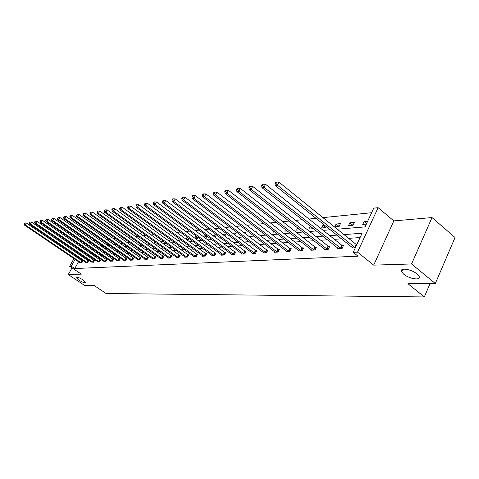 <?xml version="1.0" encoding="UTF-8"?>
<svg xmlns="http://www.w3.org/2000/svg" width="479" height="479" viewBox="0 0 479 479"><rect width="100%" height="100%" fill="white"/><g stroke="black" fill="none" stroke-linecap="round" stroke-linejoin="round"><path stroke-width="0.72" d="M403.695 274.18L401.612 271.827C398.971 267.342 411.257 268.953 417.023 273.94L419.017 276.185C421.742 280.79 409.395 279.101 403.695 274.18M78.7 280.041L76.119 277.479C76.927 276.76 79.292 277.592 83.214 279.964L85.777 282.508C84.969 283.233 82.61 282.406 78.7 280.041M72.03 267.893L68.258 274.539L81.328 274.138L69.641 266.294L73.994 258.63M435.315 283.526L411.563 263.965L432.022 217.568L455.05 237.506L435.315 283.526L407.928 283.682L424.316 296.932L106.098 293.501L94.183 285.52L84.819 285.574L68.258 274.539M84.723 239.745L85.466 238.883M371.626 212.724L322.948 217.628M316.062 218.322L309.015 219.035M302.267 219.717L295.621 220.388M289.011 221.053L282.742 221.681M276.257 222.34L270.348 222.933M263.989 223.573L258.409 224.136M252.164 224.765L246.901 225.298M240.775 225.914L235.806 226.417M229.782 227.022L225.094 227.495M219.178 228.094L214.748 228.537M208.94 229.124L204.755 229.549M199.042 230.124L195.091 230.519M189.474 231.088L185.744 231.465M180.224 232.022L176.697 232.375M171.26 232.926L167.931 233.261M162.591 233.8L159.447 234.117M154.184 234.644L151.214 234.944M146.035 235.464L143.233 235.746M138.132 236.261L135.491 236.53M130.468 237.033L127.977 237.285M123.025 237.788L120.672 238.021M115.798 238.512L113.583 238.74M108.775 239.225L106.691 239.434M101.949 239.913L99.985 240.111M95.315 240.578L93.465 240.763M337.288 229.202L365.034 226.908L373.752 208.149L378.129 207.682L357.538 252.146L353.209 252.361L362.094 233.237L343.964 234.59M432.022 217.568L393.828 220.903L378.129 207.682M424.316 296.932L430.076 283.556M337.923 248.08L337.599 248.769L342.078 248.517L343.449 245.589L342.443 245.649M311.17 249.613L310.865 250.242L315.014 250.014L316.368 247.194L315.433 247.248M286.34 251.038L286.059 251.613L289.915 251.403L291.244 248.679L290.376 248.733M263.24 252.361L262.977 252.888L266.569 252.69L267.875 250.062L267.066 250.11M241.697 253.595L241.446 254.08L244.799 253.894L246.086 251.355L245.332 251.397M221.549 254.738L221.316 255.187L224.453 255.014L225.717 252.559L225.01 252.601M202.671 255.816L202.455 256.229L205.395 256.067L206.635 253.69L205.97 253.726M184.948 256.822L184.744 257.211L187.511 257.055L188.72 254.75L188.103 254.786M168.273 257.768L168.081 258.127L170.686 257.983L171.877 255.744L171.29 255.78M152.561 258.66L152.376 258.995L154.831 258.864L156.004 256.684L155.453 256.72M137.724 259.498L137.551 259.816L139.874 259.69L141.024 257.57L140.503 257.6M124.025 260.564L125.726 260.468L126.857 258.409L126.366 258.438M110.41 261.043L112.337 261.211L113.445 259.205L112.978 259.229M97.812 261.756L99.638 261.911L100.728 259.953L100.285 259.983M85.849 262.432L87.585 262.576L88.651 260.672L88.232 260.696M360.088 237.554L348.616 238.344M341.593 238.829L334.396 239.32M327.51 239.793L320.726 240.26M313.967 240.727L307.566 241.165M300.938 241.62L294.896 242.039M288.388 242.482L282.682 242.877M276.293 243.314L270.904 243.685M264.63 244.116L259.54 244.47M253.379 244.889L248.571 245.224M242.512 245.637L237.967 245.949M232.01 246.362L227.723 246.655M221.861 247.056L217.807 247.338M212.047 247.733L208.215 247.996M202.545 248.385L198.923 248.631M193.348 249.02L189.923 249.254M184.433 249.631L181.2 249.852M175.793 250.224L172.745 250.433M167.416 250.798L164.537 250.996M159.291 251.361L156.573 251.547M151.4 251.9L148.837 252.08M143.742 252.427L141.323 252.595M136.299 252.936L134.018 253.098M129.067 253.433L126.917 253.583M122.037 253.918L120.013 254.056M115.194 254.391L113.289 254.523M108.541 254.846L106.751 254.972M102.063 255.295L100.38 255.409M95.758 255.726L94.177 255.834M89.615 256.145L88.136 256.247M83.627 256.558L82.244 256.654M80.31 258.672L79.915 259.367M78.574 261.732L74.724 268.539L357.981 256.181L353.209 252.361M80.089 262.755L81.777 262.893L82.843 261.013L82.43 261.037M91.752 262.097L93.531 262.247L94.614 260.319L94.183 260.342M104.027 261.402L105.907 261.564L107.003 259.582L106.548 259.612M117.283 260.935L118.942 260.845L120.061 258.81L119.582 258.84M130.611 259.899L130.444 260.211L132.701 260.085L133.839 257.995L133.336 258.025M145.035 259.085L144.862 259.414L147.245 259.283L148.406 257.133L147.867 257.163M160.303 258.223L160.112 258.57L162.644 258.432L163.824 256.223L163.255 256.253M176.488 257.301L176.29 257.678L178.972 257.528L180.17 255.253L179.571 255.289M193.672 256.325L193.462 256.726L196.312 256.57L197.54 254.223L196.899 254.265M211.958 255.289L211.736 255.72L214.772 255.552L216.023 253.134L215.34 253.175M231.453 254.175L231.219 254.642L234.459 254.463L235.728 251.966L235.003 252.008M252.283 252.99L252.032 253.493L255.499 253.301L256.792 250.721L256.014 250.762M274.587 251.714L274.317 252.259L278.036 252.056L279.353 249.385L278.515 249.433M298.525 250.343L298.237 250.942L302.231 250.721L303.572 247.948L302.674 248.002M324.289 248.864L323.978 249.517L328.289 249.284L329.648 246.41L328.678 246.463M352.095 247.26L351.76 247.984L355.334 247.787M74.724 268.539L71.263 266.216L69.641 266.294M393.828 220.903L373.71 265.132L411.563 263.965M373.71 265.132L357.538 252.146M75.341 256.265L75.736 255.564M77.107 253.157L77.532 252.409M78.927 249.954L79.382 249.152M80.801 246.655L81.286 245.793M82.729 243.254L83.256 242.332M76.868 256.331L76.472 257.031M75.131 259.402L71.263 266.216M336.965 235.111L329.797 235.644M322.93 236.153L316.17 236.656M309.44 237.159L303.063 237.632M296.459 238.123L290.442 238.572M283.957 239.051L278.275 239.476M271.916 239.949L266.546 240.344M260.301 240.811L255.229 241.188M249.092 241.644L244.308 242.003M238.273 242.452L233.752 242.787M227.818 243.23L223.549 243.548M217.717 243.979L213.682 244.278M207.946 244.709L204.132 244.991M198.486 245.41L194.881 245.679M189.331 246.092L185.924 246.344M180.463 246.751L177.248 246.99M171.865 247.392L168.83 247.619M163.531 248.008L160.663 248.224M155.441 248.613L152.735 248.811M147.592 249.194L145.041 249.385M139.97 249.763L137.563 249.942M132.569 250.313L130.3 250.481M125.372 250.846L123.235 251.008M118.379 251.367L116.367 251.517M111.577 251.876L109.685 252.014M104.955 252.367L103.177 252.499M98.512 252.846L96.842 252.972M92.243 253.313L90.675 253.427M86.13 253.768L84.663 253.876M80.179 254.211L78.801 254.313M80.508 249.918L80.215 250.439L81.155 250.361M85.657 249.99L87.214 249.858M91.776 249.481L93.435 249.343M98.063 248.966L99.824 248.817M104.512 248.433L106.392 248.278M111.146 247.882L113.146 247.715M117.966 247.32L120.085 247.146M124.971 246.739L127.222 246.553M132.186 246.146L134.575 245.949M139.605 245.529L142.137 245.32M147.245 244.901L149.927 244.679M155.112 244.248L157.956 244.015M163.219 243.583L166.231 243.332M171.578 242.889L174.769 242.625M180.2 242.176L183.577 241.901M189.091 241.446L192.672 241.147M198.276 240.686L202.066 240.374M207.76 239.901L211.772 239.572M217.568 239.093L221.813 238.74M227.705 238.255L232.195 237.883M238.195 237.386L242.949 236.991M249.05 236.488L254.086 236.075M260.301 235.56L265.635 235.117M271.958 234.596L277.61 234.129M284.053 233.596L290.034 233.105M296.603 232.56L302.944 232.04M309.638 231.483L316.362 230.926M323.193 230.363L330.324 229.776M86.406 239.536L85.843 240.524M84.376 243.104L83.855 244.027M82.412 246.565L81.921 247.427M89.807 241.883L89.244 242.871M87.789 245.452L87.262 246.374M85.831 248.912L85.34 249.775M366.333 224.112L362.735 224.423L364.094 221.508L367.692 221.184M352.993 225.262L348.49 225.651L349.838 222.789L354.346 222.382L352.993 225.262M339.114 226.459L334.779 226.83L336.114 224.022L340.455 223.633L339.114 226.459M326.277 226.525L325.756 227.609L321.577 227.974L322.906 225.214L324.469 225.076M313.08 228.315L312.883 228.722L308.853 229.07L310.17 226.357L310.578 226.322M300.135 229.818L296.591 230.124L297.687 227.89M287.256 230.932L284.754 231.147L285.526 229.579M274.856 231.998L273.323 232.135L273.802 231.177M262.917 233.028L262.282 233.087L262.48 232.698M266.39 230.297L267.054 230.237L266.851 230.65M254.792 231.345L256.259 231.213L255.798 232.111M243.607 232.351L245.811 232.153L245.122 233.507M232.812 233.321L235.71 233.063L234.8 234.83M222.705 234.506L225.926 233.944L224.819 236.087M213.107 235.77L213.472 235.063L216.448 234.794L214.981 237.165M207.036 236.057L206.054 237.931L205.204 238.009M203.809 236.973L204.383 235.884L206.539 235.686M197.899 237.297L197.162 238.698L195.743 238.823M194.797 238.129L195.564 236.674L196.893 236.554M189.043 238.488L188.54 239.446L186.588 239.614M186.068 239.231L187.014 237.446L187.552 237.398M180.457 239.62L180.164 240.165L177.721 240.374M177.595 240.284L178.649 238.303M172.123 240.709L169.482 241.087L170.368 239.434M163.8 241.578L161.662 241.763L162.333 240.518M155.549 242.29L154.064 242.416L154.525 241.554M147.544 242.979L146.67 243.051L146.945 242.554M142.413 241.458L142.892 241.416L142.742 241.691M134.821 242.14L135.826 242.051L135.509 242.631M127.45 242.805L128.953 242.667L128.48 243.53M120.289 243.452L122.259 243.272L121.636 244.398M113.571 244.248L115.433 243.889M114.978 245.23L115.643 244.033M107.128 245.08L107.392 244.613L108.541 244.506M108.493 246.038L109.122 244.913M100.847 245.883L101.249 245.164L101.835 245.11M102.177 246.811L102.769 245.757M96.578 246.571L95.848 247.433M94.722 246.661L95.315 245.697M90.549 247.356L90.232 247.918L89.585 247.978M88.759 247.404L89.28 246.481M96.566 246.601L95.261 245.703M102.584 246.086L101.249 245.164M108.757 245.565L107.392 244.613M115.092 245.026L113.691 244.045M188.876 238.811L187.014 237.446M197.486 238.087L195.564 236.674M206.359 237.35L204.383 235.884M215.52 236.584L213.472 235.063M224.962 235.8L222.855 234.219M312.955 228.573L310.17 226.357M325.792 227.531L322.906 225.214M339.12 226.453L336.114 224.022M352.873 225.274L349.838 222.789M366.585 223.561L364.094 221.508M80.963 262.678L82.023 260.798L26.279 222.969L25.142 224.879L81.37 262.917M24.279 223.693L24.734 222.933L23.95 223.747L25.142 224.879L24.315 225.004L80.358 262.977M82.023 260.798L82.735 261.205M26.279 222.969L24.734 222.933M23.95 223.747L24.315 225.004M86.747 262.354L87.819 260.45L31.53 222.118L30.381 224.052L87.16 262.6M29.506 222.855L29.961 222.082L29.165 222.909L30.381 224.052L29.536 224.184L86.124 262.654M87.819 260.45L88.543 260.869M31.53 222.118L29.961 222.082M29.165 222.909L29.536 224.184M92.687 262.025L93.764 260.097L36.913 221.25L35.757 223.208L93.1 262.27M34.871 221.993L35.332 221.214L34.524 222.052L35.757 223.208L34.889 223.346L92.04 262.33M93.764 260.097L94.501 260.522M36.913 221.25L35.332 221.214M34.524 222.052L34.889 223.346M98.776 261.684L99.866 259.732L42.445 220.352L41.278 222.34L99.195 261.935M40.374 221.112L40.841 220.316L40.02 221.166L41.278 222.34L40.386 222.478L98.105 261.995M99.866 259.732L100.614 260.163M42.445 220.352L40.841 220.316M40.02 221.166L40.386 222.478M105.021 261.336L106.122 259.361L48.128 219.436L46.948 221.448L105.452 261.588M46.032 220.202L46.505 219.4L45.667 220.262L46.948 221.448L46.032 221.591L104.332 261.648M106.122 259.361L106.883 259.798M48.128 219.436L46.505 219.4M45.667 220.262L46.032 221.591M111.439 260.977L112.547 258.971L53.965 218.496L52.774 220.532L111.87 261.235M51.84 219.268L52.319 218.454L51.463 219.328L52.774 220.532L51.828 220.675L110.721 261.3M112.547 258.971L113.325 259.42M53.965 218.496L52.319 218.454M51.463 219.328L51.828 220.675M118.026 260.612L119.145 258.582L59.965 217.526L58.761 219.586L118.463 260.869M57.815 218.31L58.294 217.484L57.426 218.37L57.815 218.31L58.761 219.586L57.791 219.741L116.96 260.666M119.145 258.582L119.936 259.037M59.965 217.526L58.294 217.484M57.426 218.37L57.791 219.741M124.791 260.229L125.923 258.175L66.132 216.526L64.916 218.622L125.235 260.498M63.952 217.322L64.437 216.49L63.557 217.388L63.952 217.322L64.916 218.622L63.923 218.777L123.696 260.295M125.923 258.175L126.731 258.642M66.132 216.526L64.437 216.49M63.557 217.388L63.923 218.777M131.749 259.846L132.887 257.756L72.479 215.502L71.251 217.622L132.198 260.109M70.269 216.31L70.76 215.46L69.862 216.376L70.269 216.31L71.251 217.622L70.221 217.783L130.947 260.181M132.887 257.756L133.713 258.235M72.479 215.502L70.76 215.46M69.862 216.376L70.221 217.783M138.898 259.444L140.048 257.331L79.005 214.448L77.766 216.598L139.353 259.714M76.772 215.263L77.263 214.406L76.347 215.334L76.772 215.263L77.766 216.598L76.712 216.765L138.072 259.786M140.048 257.331L140.886 257.816M79.005 214.448L77.263 214.406M76.347 215.334L76.712 216.765M146.251 259.031L147.412 256.888L85.723 213.359L84.472 215.544L146.712 259.313M83.46 214.191L83.963 213.317L83.023 214.263L83.46 214.191L84.472 215.544L83.388 215.712L145.394 259.384M147.412 256.888L148.268 257.385M85.723 213.359L83.963 213.317M83.023 214.263L83.388 215.712M153.819 258.612L154.986 256.439L92.645 212.239L91.381 214.454L154.28 258.894M90.351 213.083L90.854 212.197L89.902 213.155L90.351 213.083L91.381 214.454L90.262 214.634L152.927 258.965M154.986 256.439L155.867 256.948M92.645 212.239L90.854 212.197M89.902 213.155L90.262 214.634M161.603 258.175L162.782 255.972L99.776 211.089L98.5 213.335L162.076 258.462M97.447 211.946L97.961 211.047L96.986 212.017L97.447 211.946L98.5 213.335L97.345 213.514L160.681 258.54M162.782 255.972L163.68 256.493M99.776 211.089L97.961 211.047M96.986 212.017L97.345 213.514M169.62 257.732L170.811 255.493L107.128 209.904L105.835 212.179L170.099 258.019M104.769 210.766L105.284 209.856L104.29 210.844L104.769 210.766L105.835 212.179L104.644 212.371L168.662 258.097M170.811 255.493L171.727 256.02M107.128 209.904L105.284 209.856M104.29 210.844L104.644 212.371M177.883 257.271L179.086 254.996L114.709 208.676L113.403 210.988L178.368 257.564M112.314 209.557L112.834 208.628L111.823 209.634L112.314 209.557L113.403 210.988L112.176 211.185L176.883 257.642M179.086 254.996L180.02 255.541M114.709 208.676L112.834 208.628M111.823 209.634L112.176 211.185M186.397 256.792L187.612 254.487L122.528 207.413L121.211 209.76L186.888 257.091M120.103 208.305L120.63 207.365L119.594 208.389L120.103 208.305L121.211 209.76L119.942 209.964L185.361 257.175M187.612 254.487L188.57 255.044M122.528 207.413L120.63 207.365M119.594 208.389L119.942 209.964M195.175 256.301L196.402 253.96L130.599 206.108L129.27 208.497L195.672 256.606M128.138 207.018L128.671 206.06L128.15 206.144L127.618 207.102L128.138 207.018L129.27 208.497L127.959 208.7L194.097 256.69M196.402 253.96L197.378 254.529M130.599 206.108L128.671 206.06M127.618 207.102L127.959 208.7M204.234 255.798L205.467 253.421L138.94 204.761L137.593 207.185L204.737 256.103M136.437 205.683L136.976 204.713L136.437 204.802L135.898 205.766L136.437 205.683L137.593 207.185L136.24 207.395L203.108 256.193M205.467 253.421L206.473 254.002M138.94 204.761L136.976 204.713M135.898 205.766L136.24 207.395M213.58 255.277L214.826 252.858L147.556 203.365L146.197 205.832L214.089 255.588M145.017 204.305L145.562 203.318L145.005 203.407L144.46 204.395L145.017 204.305L146.197 205.832L144.796 206.048L212.413 255.678M214.826 252.858L215.855 253.457M147.556 203.365L145.562 203.318M144.46 204.395L144.796 206.048M223.232 254.738L224.489 252.283L156.459 201.928L155.088 204.431L223.753 255.056M153.891 202.88L154.436 201.881L153.861 201.97L153.31 202.97L153.891 202.88L155.088 204.431L153.639 204.659L222.017 255.151M224.489 252.283L225.543 252.894M156.459 201.928L154.436 201.881M153.31 202.97L153.639 204.659M233.207 254.181L234.476 251.685L165.68 200.438L164.291 202.982L233.728 254.505M163.064 201.408L163.62 200.39L163.022 200.485L162.465 201.503L163.064 201.408L164.291 202.982L162.794 203.222L231.938 254.6M234.476 251.685L235.554 252.313M165.68 200.438L163.62 200.39M162.465 201.503L162.794 203.222M243.512 253.607L244.799 251.068L175.218 198.899L173.811 201.485L244.051 253.936M172.56 199.881L173.123 198.845L172.506 198.947L171.943 199.977L172.56 199.881L173.811 201.485L172.26 201.731L242.194 254.038M244.799 251.068L245.901 251.714M175.218 198.899L173.123 198.845M171.943 199.977L172.26 201.731M254.175 253.014L255.469 250.433L185.098 197.3L183.679 199.935L254.72 253.343M182.397 198.3L182.966 197.246L182.325 197.348L181.757 198.402L182.397 198.3L183.679 199.935L182.074 200.186L252.804 253.451M255.469 250.433L256.606 251.092M185.098 197.3L182.966 197.246M181.757 198.402L182.074 200.186M265.21 252.397L266.522 249.775L195.336 195.648L193.899 198.324L265.761 252.732M192.594 196.659L193.169 195.594L192.504 195.701L191.929 196.767L192.594 196.659L193.899 198.324L192.235 198.587L263.779 252.846M266.522 249.775L267.683 250.451M195.336 195.648L193.169 195.594M191.929 196.767L192.235 198.587M276.64 251.756L277.958 249.086L205.952 193.929L204.503 196.659L277.197 252.104M203.168 194.965L203.749 193.875L203.06 193.983L202.479 195.073L203.168 194.965L204.503 196.659L202.779 196.929L275.144 252.217M277.958 249.086L279.155 249.787M205.952 193.929L203.749 193.875M202.479 195.073L202.779 196.929M288.484 251.098L289.813 248.379L216.975 192.145L215.508 194.923L289.047 251.451M214.143 193.199L214.73 192.091L214.011 192.205L213.424 193.318L214.143 193.199L215.508 194.923L213.718 195.204L286.921 251.565M289.813 248.379L291.04 249.098M216.975 192.145L214.73 192.091M213.424 193.318L213.718 195.204M300.758 250.409L302.099 247.643L228.417 190.301L226.932 193.127L301.333 250.768M225.537 191.372L226.13 190.241L225.387 190.361L224.795 191.492L225.537 191.372L226.932 193.127L225.07 193.42L299.124 250.894M302.099 247.643L303.363 248.385M228.417 190.301L226.13 190.241M224.795 191.492L225.07 193.42M313.5 249.703L314.853 246.883L240.308 188.379L238.811 191.259L314.08 250.068M237.38 189.468L237.979 188.319L237.207 188.445L236.608 189.594L237.38 189.468L238.811 191.259L236.877 191.564L311.787 250.194M314.853 246.883L316.152 247.649M240.308 188.379L237.979 188.319M236.608 189.594L236.877 191.564M326.726 248.96L328.091 246.092L252.678 186.379L251.164 189.313L327.319 249.337M249.697 187.493L250.301 186.319L249.499 186.445L248.894 187.618L249.697 187.493L251.164 189.313L249.152 189.63L324.936 249.469M328.091 246.092L329.426 246.883M252.678 186.379L250.301 186.319M248.894 187.618L249.152 189.63M340.467 248.194L341.844 245.272L265.552 184.295L264.019 187.295L341.066 248.577M262.516 185.433L263.127 184.235L262.288 184.373L261.678 185.565L262.516 185.433L264.019 187.295L261.923 187.624L338.593 248.715M341.844 245.272L343.221 246.086M265.552 184.295L263.127 184.235M261.678 185.565L261.923 187.624M354.753 247.398L356.142 244.416L278.958 182.128L277.413 185.187L355.34 247.769M275.874 183.289L276.491 182.068L275.617 182.206L275 183.427L275.874 183.289L277.413 185.187L275.227 185.529L352.795 247.93M356.142 244.416L356.723 244.787M278.958 182.128L276.491 182.068M275 183.427L275.227 185.529M81.244 262.851L82.304 260.971M87.034 262.528L88.106 260.63M92.974 262.199L94.058 260.277M99.069 261.863L100.159 259.911M105.32 261.516L106.416 259.54M111.739 261.163L112.846 259.157M118.331 260.798L119.451 258.768M125.103 260.42L126.228 258.367M132.06 260.037L133.198 257.953M139.215 259.642L140.359 257.528M146.568 259.235L147.73 257.091M154.142 258.816L155.31 256.636M161.932 258.385L163.111 256.175M169.955 257.936L171.147 255.696M178.218 257.48L179.421 255.205M186.738 257.007L187.954 254.702M195.522 256.522L196.743 254.181M204.581 256.02L205.82 253.642M213.933 255.499L215.179 253.086M223.591 254.966L224.849 252.511M233.566 254.415L234.836 251.918M243.883 253.84L245.164 251.307M254.553 253.253L255.846 250.673M265.594 252.643L266.899 250.014M277.024 252.008L278.341 249.337M288.873 251.349L290.202 248.631M301.153 250.673L302.494 247.906M313.901 249.966L315.254 247.146M327.133 249.23L328.492 246.362M340.88 248.469L342.251 245.541M355.173 247.679L356.562 244.697M401.612 271.827L402.719 269.336"/></g></svg>
